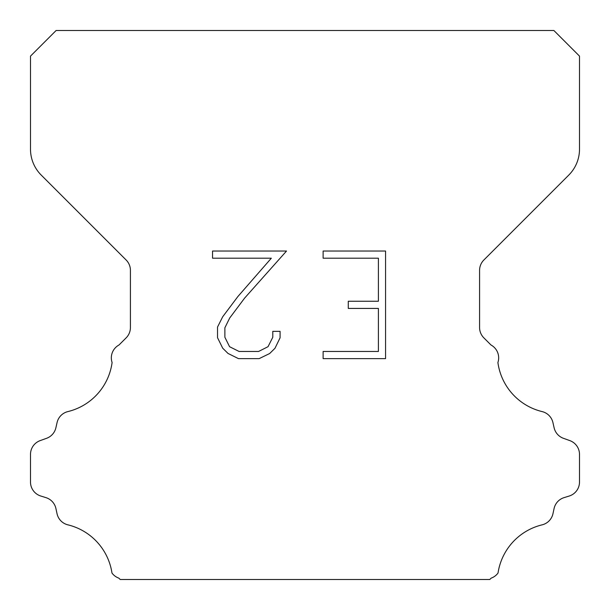 <?xml version="1.0" encoding="UTF-8"?>
<svg xmlns="http://www.w3.org/2000/svg" width="610" height="610" viewBox="0 0 610 610"><rect width="100%" height="100%" fill="white"/><g stroke="black" fill="none" stroke-linecap="round" stroke-linejoin="round"><path stroke-width="0.91" d="M378.398 351.467L378.398 308.424L348.279 308.424L348.279 301.248L378.398 301.248L378.398 258.205L323.125 258.205L323.125 251.03L385.573 251.03L385.573 358.634L323.125 358.634L323.125 351.467L378.398 351.467M280.082 331.352L280.082 337.803L274.965 348.31L269.643 353.533L259.136 358.634L238.472 358.634L228.033 353.449L222.711 348.196L217.526 337.696L217.526 327.044L222.711 316.75L237.908 296.506L271.328 258.205L212.547 258.205L212.547 251.03L286.525 251.03L244.633 298.092L229.711 317.985L224.876 327.799L224.876 337.246L229.573 346.709L239.097 351.467L258.579 351.467L268.034 346.693L272.8 337.246L272.8 331.352L280.082 331.352M56.12 30.5L553.88 30.5L579.5 56.12L579.5 149.206A36.6 36.6 0 0 1 568.779 175.085L483.867 259.997A14.64 14.64 0 0 0 479.582 270.352L479.582 327.524A14.64 14.64 0 0 0 483.867 337.871L490.989 344.986A14.64 14.64 0 0 1 497.905 362.523A58.56 58.56 0 0 0 542.115 411.59A14.64 14.64 0 0 1 552.934 422.585L554.109 427.762A14.64 14.64 0 0 0 563.419 438.3L569.824 440.611A14.64 14.64 0 0 1 579.5 454.381L579.5 482.053A14.64 14.64 0 0 1 569.206 496.029L564.044 497.638A14.64 14.64 0 0 0 554.078 508.542L552.965 513.696A14.64 14.64 0 0 1 542.107 524.844A58.56 58.56 0 0 0 498.027 573.034A14.64 14.64 0 0 1 491.149 578.143L489.792 579.5L120.208 579.5L118.851 578.143A14.64 14.64 0 0 1 111.973 573.034A58.56 58.56 0 0 0 67.893 524.844A14.64 14.64 0 0 1 57.035 513.696L55.922 508.542A14.64 14.64 0 0 0 45.956 497.638L40.794 496.029A14.64 14.64 0 0 1 30.5 482.053L30.5 454.381A14.64 14.64 0 0 1 40.176 440.611L46.581 438.3A14.64 14.64 0 0 0 55.891 427.762L57.066 422.585A14.64 14.64 0 0 1 67.885 411.59A58.56 58.56 0 0 0 112.095 362.523A14.64 14.64 0 0 1 119.011 344.986L126.133 337.871A14.64 14.64 0 0 0 130.418 327.524L130.418 270.352A14.64 14.64 0 0 0 126.133 259.997L41.221 175.085A36.6 36.6 0 0 1 30.5 149.206L30.5 56.12L56.12 30.5"/></g></svg>
